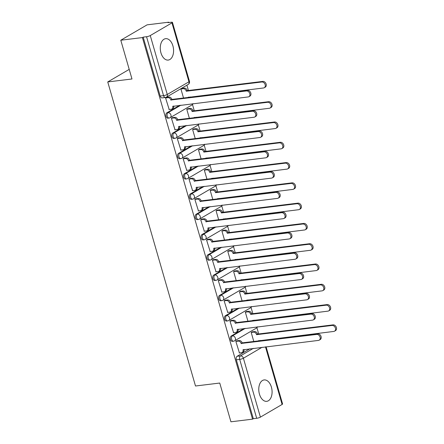 <?xml version="1.0" encoding="UTF-8"?>
<svg xmlns="http://www.w3.org/2000/svg" width="444" height="444" viewBox="0 0 444 444"><rect width="100%" height="100%" fill="white"/><g stroke="black" fill="none" stroke-linecap="round" stroke-linejoin="round"><path stroke-width="0.67" d="M244.117 328.482L231.241 336.008A2.764 1.687 83 0 0 230.458 339.505A2.764 1.687 83 0 0 232.329 341.353L233.527 341.208A2.764 1.687 -97 0 1 231.657 339.36A2.764 1.687 -97 0 1 232.44 335.864L245.31 328.338M238.262 308.192L225.386 315.723A2.764 1.687 83 0 0 224.603 319.219A2.764 1.687 83 0 0 226.473 321.068L227.667 320.918A2.764 1.687 -97 0 1 225.802 319.075A2.764 1.687 -97 0 1 226.584 315.573L239.455 308.047M232.401 287.906L219.53 295.432A2.764 1.687 83 0 0 218.748 298.929A2.764 1.687 83 0 0 220.618 300.777L221.811 300.632A2.764 1.687 -97 0 1 219.947 298.784A2.764 1.687 -97 0 1 220.729 295.288L233.6 287.762M226.545 267.615L213.675 275.141A2.764 1.687 83 0 0 212.892 278.643A2.764 1.687 83 0 0 214.763 280.491L215.956 280.342A2.764 1.687 -97 0 1 214.086 278.493A2.764 1.687 -97 0 1 214.868 274.997L227.744 267.471M220.69 247.33L207.82 254.856A2.764 1.687 83 0 0 207.037 258.353A2.764 1.687 83 0 0 208.908 260.201L210.101 260.056A2.764 1.687 -97 0 1 208.23 258.208A2.764 1.687 -97 0 1 209.013 254.712L221.889 247.18M214.835 227.039L201.965 234.565A2.764 1.687 83 0 0 201.182 238.067A2.764 1.687 83 0 0 203.052 239.91L204.246 239.766A2.764 1.687 -97 0 1 202.375 237.917A2.764 1.687 -97 0 1 203.158 234.421L216.028 226.895M208.98 206.754L196.109 214.28A2.764 1.687 83 0 0 195.327 217.776A2.764 1.687 83 0 0 197.192 219.625L198.39 219.48A2.764 1.687 -97 0 1 196.52 217.632A2.764 1.687 -97 0 1 197.303 214.136L210.173 206.604M203.124 186.463L190.254 193.989A2.764 1.687 83 0 0 189.471 197.491A2.764 1.687 83 0 0 191.336 199.334L192.535 199.19A2.764 1.687 -97 0 1 190.665 197.341A2.764 1.687 -97 0 1 191.447 193.845L204.318 186.319M197.269 166.178L184.393 173.704A2.764 1.687 83 0 0 183.611 177.2A2.764 1.687 83 0 0 185.481 179.049L186.68 178.899A2.764 1.687 -97 0 1 184.809 177.056A2.764 1.687 -97 0 1 185.592 173.554L198.462 166.028M191.414 145.887L178.538 153.413A2.764 1.687 83 0 0 177.755 156.91A2.764 1.687 83 0 0 179.626 158.758L180.819 158.613A2.764 1.687 -97 0 1 178.954 156.765A2.764 1.687 -97 0 1 179.737 153.269L192.607 145.743M185.553 125.597L172.683 133.128A2.764 1.687 83 0 0 171.9 136.624A2.764 1.687 83 0 0 173.771 138.473L174.964 138.323A2.764 1.687 -97 0 1 173.099 136.48A2.764 1.687 -97 0 1 173.882 132.978L186.752 125.452M179.698 105.311L166.827 112.837A2.764 1.687 83 0 0 166.045 116.334A2.764 1.687 83 0 0 167.915 118.182L169.109 118.037A2.764 1.687 -97 0 1 167.238 116.189A2.764 1.687 -97 0 1 168.026 112.693L180.897 105.167M172.91 45.876A10.778 6.577 83 0 0 165.623 38.672A10.778 6.577 83 0 0 160.95 52.869A10.778 6.577 83 0 0 168.237 60.073A10.778 6.577 83 0 0 172.91 45.876M271.412 387.135A10.778 6.577 83 0 0 264.125 379.931A10.778 6.577 83 0 0 259.446 394.128A10.778 6.577 83 0 0 266.739 401.332A10.778 6.577 83 0 0 271.412 387.135M260.684 340.809L260.561 340.382M258.708 333.955L256.893 327.678M254.828 320.518L254.706 320.096M252.847 313.664L251.038 307.392M248.973 300.233L248.851 299.805M246.992 293.379L245.182 287.101M243.118 279.942L242.99 279.515M241.136 273.088L239.327 266.816M237.257 259.657L237.135 259.229M235.281 252.803L233.472 246.525M231.402 239.366L231.28 238.939M229.426 232.512L227.617 226.24M225.546 219.075L225.424 218.653M223.571 212.226L221.756 205.949M219.691 198.79L219.569 198.363M217.715 191.936L215.901 185.659M213.836 178.499L213.714 178.077M211.86 171.65L210.045 165.373M207.981 158.214L207.859 157.787M205.999 151.36L204.19 145.083M202.125 137.923L202.003 137.501M200.144 131.069L198.335 124.797M196.27 117.638L196.148 117.21M194.289 110.784L192.48 104.507M190.409 97.347L190.287 96.92M188.434 90.493L186.902 85.187M168.82 22.544L168.72 22.2L167.954 22.65L171.323 22.239A2.764 0.561 -16.1 0 1 172.444 22.367A2.764 0.561 -16.1 0 1 171.961 22.866L150.261 35.559L167.266 94.472L188.966 81.785L171.961 22.866M120.79 40.221L142.419 37.579L252.553 419.158L230.93 421.8L219.741 383.044L195.504 386.003L107.742 81.94L131.979 78.982L120.79 40.221L147.097 24.842L168.72 22.2M266.089 346.803L282.584 403.946A2.764 0.561 163.9 0 1 282.101 404.445L260.395 417.138A2.764 0.561 163.9 0 1 256.688 418.298L253.319 418.709L236.313 359.795A2.764 1.687 -97 0 1 237.102 356.299L249.972 348.773M253.319 418.709L252.553 419.158M143.184 37.135L160.19 96.048A2.764 1.687 83 0 0 162.06 97.896L165.429 97.48A2.764 1.687 -97 0 1 163.559 95.638L146.553 36.719L143.184 37.135L142.419 37.579M146.553 36.719A2.764 0.561 -16.1 0 0 150.261 35.559M166.75 97.341L165.568 97.919L169.17 109.49M187.94 108.663L186.763 109.235L189.427 118.47M172.605 117.632L171.423 118.204L175.025 129.781M193.8 128.954L192.618 129.526L195.282 138.761M178.46 137.923L177.284 138.495L180.88 150.066M199.656 149.239L198.474 149.811L201.138 159.046M184.316 158.208L183.139 158.78L186.735 170.357M205.511 169.53L204.329 170.102L206.998 179.337M190.171 178.499L188.994 179.071L192.596 190.648M211.366 189.816L210.184 190.393L212.854 199.622M196.026 198.784L194.849 199.362L198.451 210.933M217.221 210.106L216.045 210.678L218.709 219.913M201.881 219.075L200.705 219.647L204.307 231.224M223.077 230.392L221.9 230.969L224.564 240.204M207.742 239.36L206.56 239.938L210.162 251.509M228.932 250.682L227.755 251.254L230.419 260.489M213.597 259.651L212.415 260.223L216.017 271.8M234.787 270.968L233.611 271.545L236.275 280.78M219.453 279.936L218.27 280.514L221.872 292.085M240.642 291.258L239.466 291.83L242.13 301.065M225.308 300.227L224.126 300.799L227.728 312.376M246.503 311.549L245.321 312.121L247.985 321.356M231.163 320.518L229.986 321.09L233.583 332.661M252.359 331.834L251.176 332.406L253.846 341.641M237.018 340.803L235.842 341.375L239.444 352.952M129.21 69.386L107.742 81.94M182.084 88.373L180.908 88.95L183.572 98.185M168.92 109.524L171.29 109.235A2.764 2.12 -120.3 0 0 171.933 109.019A2.764 2.12 -120.3 0 0 172.71 106.366L248.185 96.942A3.18 2.436 -120.3 0 0 248.929 96.698A3.18 2.436 -120.3 0 0 249.65 93.173A3.18 2.436 -120.3 0 0 246.459 90.959L170.873 99.994A2.764 2.12 -120.3 0 0 167.949 97.658L168.942 97.075A2.764 2.12 59.7 0 1 171.867 99.412L247.458 90.376A3.18 2.436 59.7 0 1 250.649 92.591A3.18 2.436 59.7 0 1 249.922 96.115L248.929 96.698M166.5 97.375L168.942 97.075M173.771 106.033A2.764 2.12 59.7 0 1 172.927 108.436L171.933 109.019M165.579 97.946L167.949 97.658M170.929 100.189L171.922 99.606M181.835 88.406L184.282 88.106A2.764 2.12 59.7 0 1 187.207 90.443L186.208 91.026A2.764 2.12 -120.3 0 0 183.283 88.689L180.913 88.978M188.106 97.63A2.764 2.12 -120.3 0 0 188.051 97.397L263.525 87.973A3.18 2.436 -120.3 0 0 264.263 87.729A3.18 2.436 -120.3 0 0 264.99 84.205A3.18 2.436 -120.3 0 0 261.793 81.99L186.264 91.22M187.263 90.637L262.793 81.407A3.18 2.436 59.7 0 1 265.989 83.622A3.18 2.436 59.7 0 1 265.262 87.146L264.263 87.729M189.105 97.064A2.764 2.12 59.7 0 1 189.166 97.502M174.775 129.809L177.145 129.52A2.764 2.12 -120.3 0 0 177.789 129.304A2.764 2.12 -120.3 0 0 178.566 126.657L254.04 117.233A3.18 2.436 -120.3 0 0 254.784 116.983A3.18 2.436 -120.3 0 0 255.505 113.464A3.18 2.436 -120.3 0 0 252.314 111.25L176.729 120.28A2.764 2.12 -120.3 0 0 173.804 117.949L174.797 117.366A2.764 2.12 59.7 0 1 177.722 119.697L253.313 110.667A3.18 2.436 59.7 0 1 256.504 112.881A3.18 2.436 59.7 0 1 255.777 116.4L254.784 116.983M172.355 117.66L174.797 117.366M179.626 126.324A2.764 2.12 59.7 0 1 178.788 128.721L177.789 129.304M171.434 118.237L173.804 117.949M176.784 120.479L177.778 119.897M180.63 150.1L183 149.811A2.764 2.12 -120.3 0 0 183.644 149.595A2.764 2.12 -120.3 0 0 184.421 146.942L259.895 137.518A3.18 2.436 -120.3 0 0 260.639 137.274A3.18 2.436 -120.3 0 0 261.366 133.749A3.18 2.436 -120.3 0 0 258.169 131.541L182.584 140.57A2.764 2.12 -120.3 0 0 179.659 138.234L180.658 137.651A2.764 2.12 59.7 0 1 183.577 139.988L259.168 130.952A3.18 2.436 59.7 0 1 262.36 133.167A3.18 2.436 59.7 0 1 261.633 136.691L260.639 137.274M178.211 137.951L180.658 137.651M185.481 146.614A2.764 2.12 59.7 0 1 184.643 149.012L183.644 149.595M177.289 138.522L179.659 138.234M182.639 140.765L183.638 140.182M187.69 108.697L190.137 108.397A2.764 2.12 59.7 0 1 193.062 110.728L192.063 111.316A2.764 2.12 -120.3 0 0 189.138 108.98L186.774 109.268M193.961 117.915A2.764 2.12 -120.3 0 0 193.906 117.688L269.38 108.264A3.18 2.436 -120.3 0 0 270.119 108.014A3.18 2.436 -120.3 0 0 270.846 104.495A3.18 2.436 -120.3 0 0 267.654 102.281L192.119 111.511M193.118 110.928L268.648 101.698A3.18 2.436 59.7 0 1 271.845 103.913A3.18 2.436 59.7 0 1 271.118 107.431L270.119 108.014M194.966 117.355A2.764 2.12 59.7 0 1 195.021 117.788M193.545 128.982L195.993 128.682A2.764 2.12 59.7 0 1 198.918 131.019L197.919 131.602A2.764 2.12 -120.3 0 0 194.999 129.265L192.629 129.554M199.817 138.206A2.764 2.12 -120.3 0 0 199.761 137.973L275.236 128.549A3.18 2.436 -120.3 0 0 275.974 128.305A3.18 2.436 -120.3 0 0 276.701 124.781A3.18 2.436 -120.3 0 0 273.51 122.572L197.98 131.796M198.973 131.213L274.503 121.989A3.18 2.436 59.7 0 1 277.7 124.198A3.18 2.436 59.7 0 1 276.973 127.722L275.974 128.305M200.821 137.646A2.764 2.12 59.7 0 1 200.877 138.078M186.486 170.385L188.855 170.096A2.764 2.12 -120.3 0 0 189.499 169.886A2.764 2.12 -120.3 0 0 190.276 167.233L265.751 157.809A3.18 2.436 -120.3 0 0 266.494 157.559A3.18 2.436 -120.3 0 0 267.221 154.04A3.18 2.436 -120.3 0 0 264.025 151.826L188.439 160.861A2.764 2.12 -120.3 0 0 185.514 158.525L186.513 157.942A2.764 2.12 59.7 0 1 189.438 160.278L265.024 151.243A3.18 2.436 59.7 0 1 268.215 153.458A3.18 2.436 59.7 0 1 267.493 156.976L266.494 157.559M184.066 158.242L186.513 157.942M191.336 166.9A2.764 2.12 59.7 0 1 190.498 169.303L189.499 169.886M183.144 158.813L185.514 158.525M188.495 161.055L189.494 160.473M192.341 190.676L194.711 190.387A2.764 2.12 -120.3 0 0 195.354 190.171A2.764 2.12 -120.3 0 0 196.131 187.518L271.606 178.1A3.18 2.436 -120.3 0 0 272.35 177.85A3.18 2.436 -120.3 0 0 273.077 174.331A3.18 2.436 -120.3 0 0 269.88 172.117L194.294 181.146A2.764 2.12 -120.3 0 0 191.37 178.81L192.369 178.227A2.764 2.12 59.7 0 1 195.293 180.564L270.879 171.534A3.18 2.436 59.7 0 1 274.07 173.748A3.18 2.436 59.7 0 1 273.349 177.267L272.35 177.85M189.921 178.527L192.369 178.227M197.192 187.19A2.764 2.12 59.7 0 1 196.353 189.588L195.354 190.171M189 179.099L191.37 178.81M194.35 181.341L195.349 180.758M198.196 210.967L200.566 210.672A2.764 2.12 -120.3 0 0 201.21 210.462A2.764 2.12 -120.3 0 0 201.992 207.809L277.467 198.385A3.18 2.436 -120.3 0 0 278.205 198.141A3.18 2.436 -120.3 0 0 278.932 194.616A3.18 2.436 -120.3 0 0 275.735 192.402L200.15 201.437A2.764 2.12 -120.3 0 0 197.225 199.101L198.224 198.518A2.764 2.12 59.7 0 1 201.149 200.855L276.734 191.819A3.18 2.436 59.7 0 1 279.931 194.034A3.18 2.436 59.7 0 1 279.204 197.558L278.205 198.141M195.776 198.818L198.224 198.518M203.047 207.476A2.764 2.12 59.7 0 1 202.209 209.879L201.21 210.462M194.855 199.389L197.225 199.101M200.205 201.632L201.204 201.049M199.4 149.273L201.848 148.973A2.764 2.12 59.7 0 1 204.773 151.31L203.779 151.892A2.764 2.12 -120.3 0 0 200.855 149.556L198.485 149.844M205.672 158.491A2.764 2.12 -120.3 0 0 205.616 158.264L281.091 148.84A3.18 2.436 -120.3 0 0 281.829 148.59A3.18 2.436 -120.3 0 0 282.556 145.071A3.18 2.436 -120.3 0 0 279.365 142.857L203.835 152.087M204.828 151.504L280.358 142.274A3.18 2.436 59.7 0 1 283.555 144.489A3.18 2.436 59.7 0 1 282.828 148.007L281.829 148.59M206.676 157.931A2.764 2.12 59.7 0 1 206.732 158.364M205.261 169.558L207.703 169.258A2.764 2.12 59.7 0 1 210.628 171.595L209.635 172.178A2.764 2.12 -120.3 0 0 206.71 169.841L204.34 170.135M211.527 178.782A2.764 2.12 -120.3 0 0 211.472 178.549L286.946 169.131A3.18 2.436 -120.3 0 0 287.69 168.881A3.18 2.436 -120.3 0 0 288.411 165.362A3.18 2.436 -120.3 0 0 285.22 163.148L209.69 172.372M210.684 171.789L286.219 162.565A3.18 2.436 59.7 0 1 289.41 164.78A3.18 2.436 59.7 0 1 288.683 168.298L287.69 168.881M212.532 178.222A2.764 2.12 59.7 0 1 212.587 178.655M211.116 189.849L213.558 189.549A2.764 2.12 59.7 0 1 216.483 191.886L215.49 192.468A2.764 2.12 -120.3 0 0 212.565 190.132L210.195 190.421M217.388 199.073A2.764 2.12 -120.3 0 0 217.327 198.84L292.801 189.416A3.18 2.436 -120.3 0 0 293.545 189.172A3.18 2.436 -120.3 0 0 294.272 185.648A3.18 2.436 -120.3 0 0 291.075 183.433L215.545 192.663M216.544 192.08L292.074 182.85A3.18 2.436 59.7 0 1 295.266 185.065A3.18 2.436 59.7 0 1 294.539 188.589L293.545 189.172M218.387 198.507A2.764 2.12 59.7 0 1 218.448 198.94M204.057 231.252L206.421 230.963A2.764 2.12 -120.3 0 0 207.071 230.747A2.764 2.12 -120.3 0 0 207.848 228.094L283.322 218.676A3.18 2.436 -120.3 0 0 284.06 218.426A3.18 2.436 -120.3 0 0 284.787 214.907A3.18 2.436 -120.3 0 0 281.596 212.693L206.005 221.723A2.764 2.12 -120.3 0 0 203.08 219.386L204.079 218.803A2.764 2.12 59.7 0 1 207.004 221.14L282.589 212.11A3.18 2.436 59.7 0 1 285.786 214.324A3.18 2.436 59.7 0 1 285.059 217.843L284.06 218.426M201.632 219.103L204.079 218.803M208.908 227.766A2.764 2.12 59.7 0 1 208.064 230.164L207.071 230.747M200.716 219.68L203.08 219.386M206.06 221.917L207.059 221.334M216.972 210.134L219.419 209.834A2.764 2.12 59.7 0 1 222.344 212.171L221.345 212.754A2.764 2.12 -120.3 0 0 218.42 210.417L216.05 210.711M223.243 219.358A2.764 2.12 -120.3 0 0 223.182 219.131L298.657 209.707A3.18 2.436 -120.3 0 0 299.4 209.457A3.18 2.436 -120.3 0 0 300.127 205.938A3.18 2.436 -120.3 0 0 296.931 203.724L221.401 212.948M222.4 212.365L297.93 203.141A3.18 2.436 59.7 0 1 301.121 205.356A3.18 2.436 59.7 0 1 300.394 208.874L299.4 209.457M224.242 218.798A2.764 2.12 59.7 0 1 224.303 219.231M209.912 251.543L212.282 251.254A2.764 2.12 -120.3 0 0 212.926 251.038A2.764 2.12 -120.3 0 0 213.703 248.385L289.177 238.961A3.18 2.436 -120.3 0 0 289.915 238.717A3.18 2.436 -120.3 0 0 290.642 235.192A3.18 2.436 -120.3 0 0 287.451 232.978L211.86 242.013A2.764 2.12 -120.3 0 0 208.941 239.677L209.934 239.094A2.764 2.12 59.7 0 1 212.859 241.431L288.445 232.395A3.18 2.436 59.7 0 1 291.641 234.61A3.18 2.436 59.7 0 1 290.914 238.134L289.915 238.717M207.487 239.394L209.934 239.094M214.763 248.052A2.764 2.12 59.7 0 1 213.919 250.455L212.926 251.038M206.571 239.965L208.941 239.677M211.921 242.208L212.915 241.625M222.827 230.425L225.275 230.125A2.764 2.12 59.7 0 1 228.199 232.462L227.2 233.044A2.764 2.12 -120.3 0 0 224.276 230.708L221.906 230.997M229.098 239.649A2.764 2.12 -120.3 0 0 229.037 239.416L304.512 229.992A3.18 2.436 -120.3 0 0 305.256 229.748A3.18 2.436 -120.3 0 0 305.983 226.224A3.18 2.436 -120.3 0 0 302.786 224.009L227.256 233.239M228.255 232.656L303.785 223.426A3.18 2.436 59.7 0 1 306.976 225.641A3.18 2.436 59.7 0 1 306.255 229.165L305.256 229.748M230.097 239.083A2.764 2.12 59.7 0 1 230.159 239.516M215.767 271.828L218.137 271.539A2.764 2.12 -120.3 0 0 218.781 271.323A2.764 2.12 -120.3 0 0 219.558 268.676L295.032 259.252A3.18 2.436 -120.3 0 0 295.776 259.002A3.18 2.436 -120.3 0 0 296.498 255.483A3.18 2.436 -120.3 0 0 293.306 253.269L217.721 262.299A2.764 2.12 -120.3 0 0 214.796 259.968L215.79 259.385A2.764 2.12 59.7 0 1 218.714 261.716L294.3 252.686A3.18 2.436 59.7 0 1 297.497 254.9A3.18 2.436 59.7 0 1 296.77 258.419L295.776 259.002M213.342 259.679L215.79 259.385M220.618 268.343A2.764 2.12 59.7 0 1 219.774 270.74L218.781 271.323M212.426 260.256L214.796 259.968M217.776 262.498L218.77 261.91M228.682 250.71L231.13 250.416A2.764 2.12 59.7 0 1 234.055 252.747L233.056 253.33A2.764 2.12 -120.3 0 0 230.131 250.999L227.761 251.287M234.954 259.934A2.764 2.12 -120.3 0 0 234.898 259.707L310.373 250.283A3.18 2.436 -120.3 0 0 311.111 250.033A3.18 2.436 -120.3 0 0 311.838 246.514A3.18 2.436 -120.3 0 0 308.641 244.3L233.111 253.53M234.11 252.947L309.64 243.717A3.18 2.436 59.7 0 1 312.837 245.932A3.18 2.436 59.7 0 1 312.11 249.45L311.111 250.033M235.953 259.374A2.764 2.12 59.7 0 1 236.014 259.807M221.623 292.119L223.992 291.83A2.764 2.12 -120.3 0 0 224.636 291.614A2.764 2.12 -120.3 0 0 225.413 288.961L300.888 279.537A3.18 2.436 -120.3 0 0 301.631 279.293A3.18 2.436 -120.3 0 0 302.353 275.768A3.18 2.436 -120.3 0 0 299.162 273.554L223.576 282.589A2.764 2.12 -120.3 0 0 220.651 280.253L221.645 279.67A2.764 2.12 59.7 0 1 224.57 282.007L300.161 272.971A3.18 2.436 59.7 0 1 303.352 275.186A3.18 2.436 59.7 0 1 302.625 278.71L301.631 279.293M219.203 279.97L221.645 279.67M226.473 288.628A2.764 2.12 59.7 0 1 225.635 291.031L224.636 291.614M218.282 280.541L220.651 280.253M223.632 282.784L224.625 282.201M234.537 271.001L236.985 270.701A2.764 2.12 59.7 0 1 239.91 273.038L238.911 273.621A2.764 2.12 -120.3 0 0 235.986 271.284L233.622 271.573M240.809 280.225A2.764 2.12 -120.3 0 0 240.753 279.992L316.228 270.568A3.18 2.436 -120.3 0 0 316.966 270.324A3.18 2.436 -120.3 0 0 317.693 266.8A3.18 2.436 -120.3 0 0 314.502 264.585L238.966 273.815M239.965 273.232L315.495 264.002A3.18 2.436 59.7 0 1 318.692 266.217A3.18 2.436 59.7 0 1 317.965 269.741L316.966 270.324M241.814 279.659A2.764 2.12 59.7 0 1 241.869 280.097M227.478 312.404L229.848 312.115A2.764 2.12 -120.3 0 0 230.492 311.899A2.764 2.12 -120.3 0 0 231.269 309.252L306.743 299.828A3.18 2.436 -120.3 0 0 307.487 299.578A3.18 2.436 -120.3 0 0 308.214 296.059A3.18 2.436 -120.3 0 0 305.017 293.845L229.431 302.875A2.764 2.12 -120.3 0 0 226.507 300.544L227.506 299.961A2.764 2.12 59.7 0 1 230.425 302.292L306.016 293.262A3.18 2.436 59.7 0 1 309.207 295.476A3.18 2.436 59.7 0 1 308.48 298.995L307.487 299.578M225.058 300.255L227.506 299.961M232.329 308.919A2.764 2.12 59.7 0 1 231.491 311.316L230.492 311.899M224.137 300.832L226.507 300.544M229.487 303.074L230.486 302.492M240.393 291.292L242.84 290.992A2.764 2.12 59.7 0 1 245.765 293.323L244.766 293.911A2.764 2.12 -120.3 0 0 241.841 291.575L239.477 291.863M246.664 300.51A2.764 2.12 -120.3 0 0 246.609 300.283L322.083 290.859A3.18 2.436 -120.3 0 0 322.821 290.609A3.18 2.436 -120.3 0 0 323.548 287.09A3.18 2.436 -120.3 0 0 320.357 284.876L244.827 294.106M245.821 293.523L321.351 284.293A3.18 2.436 59.7 0 1 324.547 286.508A3.18 2.436 59.7 0 1 323.82 290.026L322.821 290.609M247.669 299.95A2.764 2.12 59.7 0 1 247.724 300.383M233.333 332.695L235.703 332.406A2.764 2.12 -120.3 0 0 236.347 332.19A2.764 2.12 -120.3 0 0 237.124 329.537L312.598 320.113A3.18 2.436 -120.3 0 0 313.342 319.869A3.18 2.436 -120.3 0 0 314.069 316.344A3.18 2.436 -120.3 0 0 310.872 314.13L235.287 323.165A2.764 2.12 -120.3 0 0 232.362 320.829L233.361 320.246A2.764 2.12 59.7 0 1 236.286 322.583L311.871 313.547A3.18 2.436 59.7 0 1 315.062 315.762A3.18 2.436 59.7 0 1 314.341 319.286L313.342 319.869M230.913 320.546L233.361 320.246M238.184 329.209A2.764 2.12 59.7 0 1 237.346 331.607L236.347 332.19M229.992 321.117L232.362 320.829M235.342 323.36L236.341 322.777M246.248 311.577L248.696 311.277A2.764 2.12 59.7 0 1 251.62 313.614L250.621 314.197A2.764 2.12 -120.3 0 0 247.702 311.86L245.332 312.149M252.519 320.801A2.764 2.12 -120.3 0 0 252.464 320.568L327.938 311.144A3.18 2.436 -120.3 0 0 328.677 310.9A3.18 2.436 -120.3 0 0 329.404 307.376A3.18 2.436 -120.3 0 0 326.212 305.167L250.682 314.391M251.676 313.808L327.206 304.578A3.18 2.436 59.7 0 1 330.403 306.793A3.18 2.436 59.7 0 1 329.676 310.317L328.677 310.9M253.524 320.241A2.764 2.12 59.7 0 1 253.579 320.673M239.188 352.98L241.558 352.691A2.764 2.12 -120.3 0 0 242.202 352.481A2.764 2.12 -120.3 0 0 242.979 349.828L318.453 340.404A3.18 2.436 -120.3 0 0 319.197 340.154A3.18 2.436 -120.3 0 0 319.924 336.635A3.18 2.436 -120.3 0 0 316.727 334.421L241.142 343.456A2.764 2.12 -120.3 0 0 238.217 341.12L239.216 340.537A2.764 2.12 59.7 0 1 242.141 342.873L317.726 333.838A3.18 2.436 59.7 0 1 320.918 336.053A3.18 2.436 59.7 0 1 320.196 339.571L319.197 340.154M236.769 340.837L239.216 340.537M244.039 349.495A2.764 2.12 59.7 0 1 243.201 351.898L242.202 352.481M235.847 341.408L238.217 341.12M241.197 343.65L242.196 343.068M252.109 331.868L254.551 331.568A2.764 2.12 59.7 0 1 257.476 333.905L256.482 334.487A2.764 2.12 -120.3 0 0 253.557 332.151L251.187 332.439M258.375 341.086A2.764 2.12 -120.3 0 0 258.319 340.859L333.794 331.435A3.18 2.436 -120.3 0 0 334.537 331.185A3.18 2.436 -120.3 0 0 335.259 327.666A3.18 2.436 -120.3 0 0 332.068 325.452L256.538 334.682M257.531 334.099L333.067 324.869A3.18 2.436 59.7 0 1 336.258 327.084A3.18 2.436 59.7 0 1 335.531 330.602L334.537 331.185M259.379 340.526A2.764 2.12 59.7 0 1 259.435 340.959M231.241 336.008L232.44 335.864A2.764 2.12 59.7 0 1 235.364 338.2A2.764 2.12 -120.3 0 1 234.587 340.848L256.288 328.16A2.764 2.12 -120.3 0 0 257.143 326.889M225.386 315.723L226.584 315.573A2.764 2.12 59.7 0 1 229.509 317.91A2.764 2.12 -120.3 0 1 228.727 320.562L250.433 307.87A2.764 2.12 -120.3 0 0 251.287 306.604M219.53 295.432L220.729 295.288A2.764 2.12 59.7 0 1 223.654 297.624A2.764 2.12 -120.3 0 1 222.871 300.272L244.577 287.584A2.764 2.12 -120.3 0 0 245.427 286.313M213.675 275.141L214.868 274.997A2.764 2.12 59.7 0 1 217.793 277.334A2.764 2.12 -120.3 0 1 217.016 279.986L238.722 267.294A2.764 2.12 -120.3 0 0 239.571 266.028M207.82 254.856L209.013 254.712A2.764 2.12 59.7 0 1 211.938 257.043A2.764 2.12 -120.3 0 1 211.161 259.696L232.861 247.008A2.764 2.12 -120.3 0 0 233.716 245.737M201.965 234.565L203.158 234.421A2.764 2.12 59.7 0 1 206.083 236.757A2.764 2.12 -120.3 0 1 205.306 239.41L227.006 226.718A2.764 2.12 -120.3 0 0 227.861 225.447M196.109 214.28L197.303 214.136A2.764 2.12 59.7 0 1 200.227 216.467A2.764 2.12 -120.3 0 1 199.45 219.12L221.151 206.432A2.764 2.12 -120.3 0 0 222.006 205.161M190.254 193.989L191.447 193.845A2.764 2.12 59.7 0 1 194.372 196.181A2.764 2.12 -120.3 0 1 193.595 198.834L215.296 186.141A2.764 2.12 -120.3 0 0 216.15 184.871M184.393 173.704L185.592 173.554A2.764 2.12 59.7 0 1 188.517 175.891A2.764 2.12 -120.3 0 1 187.74 178.544L209.44 165.851A2.764 2.12 -120.3 0 0 210.295 164.585M178.538 153.413L179.737 153.269A2.764 2.12 59.7 0 1 182.662 155.605A2.764 2.12 -120.3 0 1 181.879 158.253L203.585 145.565A2.764 2.12 -120.3 0 0 204.44 144.294M172.683 133.128L173.882 132.978A2.764 2.12 59.7 0 1 176.806 135.315A2.764 2.12 -120.3 0 1 176.024 137.967L197.73 125.275A2.764 2.12 -120.3 0 0 198.585 124.009M166.827 112.837L168.026 112.693A2.764 2.12 59.7 0 1 170.946 115.029A2.764 2.12 -120.3 0 1 170.169 117.677L191.875 104.989A2.764 2.12 -120.3 0 0 192.724 103.718M237.102 356.299L240.47 355.888L253.341 348.357M262.088 347.291L243.395 358.219L260.395 417.138M282.101 404.445L265.484 346.875M160.19 96.048L163.559 95.638A2.764 0.561 163.9 0 0 167.266 94.472A2.764 2.12 59.7 0 1 166.489 97.125L188.189 84.432A2.764 2.764 0 0 0 189.449 81.28L172.444 22.367M236.313 359.795L239.688 359.385A2.764 1.687 -97 0 1 240.47 355.888A2.764 2.12 -120.3 0 1 243.395 358.219A2.764 0.561 163.9 0 1 239.688 359.385L256.688 418.298M189.449 81.28A2.764 0.561 -16.1 0 1 188.966 81.785A2.764 2.12 59.7 0 1 188.189 84.432M172.71 106.366L173.149 106.11M170.873 99.994L171.867 99.412M246.459 90.959L247.458 90.376M187.207 90.443L186.208 91.026M184.282 88.106L183.283 88.689M188.484 97.142L188.051 97.397M262.793 81.407L261.793 81.99M178.566 126.657L179.004 126.401M176.729 120.28L177.722 119.697M252.314 111.25L253.313 110.667M184.421 146.942L184.859 146.687M182.584 140.57L183.577 139.988M258.169 131.541L259.168 130.952M193.062 110.728L192.063 111.316M190.137 108.397L189.138 108.98M194.339 117.432L193.906 117.688M268.648 101.698L267.654 102.281M198.918 131.019L197.919 131.602M195.993 128.682L194.999 129.265M200.194 137.718L199.761 137.973M274.503 121.989L273.51 122.572M190.276 167.233L190.715 166.977M188.439 160.861L189.438 160.278M264.025 151.826L265.024 151.243M196.131 187.518L196.57 187.263M194.294 181.146L195.293 180.564M269.88 172.117L270.879 171.534M201.992 207.809L202.425 207.553M200.15 201.437L201.149 200.855M275.735 192.402L276.734 191.819M204.773 151.31L203.779 151.892M201.848 148.973L200.855 149.556M206.055 158.008L205.616 158.264M280.358 142.274L279.365 142.857M210.628 171.595L209.635 172.178M207.703 169.258L206.71 169.841M211.91 178.294L211.472 178.549M286.219 162.565L285.22 163.148M216.483 191.886L215.49 192.468M213.558 189.549L212.565 190.132M217.765 198.585L217.327 198.84M292.074 182.85L291.075 183.433M207.848 228.094L208.28 227.839M206.005 221.723L207.004 221.14M281.596 212.693L282.589 212.11M222.344 212.171L221.345 212.754M219.419 209.834L218.42 210.417M223.621 218.875L223.182 219.131M297.93 203.141L296.931 203.724M213.703 248.385L214.141 248.129M211.86 242.013L212.859 241.431M287.451 232.978L288.445 232.395M228.199 232.462L227.2 233.044M225.275 230.125L224.276 230.708M229.476 239.161L229.037 239.416M303.785 223.426L302.786 224.009M219.558 268.676L219.996 268.42M217.721 262.299L218.714 261.716M293.306 253.269L294.3 252.686M234.055 252.747L233.056 253.33M231.13 250.416L230.131 250.999M235.331 259.451L234.898 259.707M309.64 243.717L308.641 244.3M225.413 288.961L225.852 288.705M223.576 282.589L224.57 282.007M299.162 273.554L300.161 272.971M239.91 273.038L238.911 273.621M236.985 270.701L235.986 271.284M241.186 279.737L240.753 279.992M315.495 264.002L314.502 264.585M231.269 309.252L231.707 308.996M229.431 302.875L230.425 302.292M305.017 293.845L306.016 293.262M245.765 293.323L244.766 293.911M242.84 290.992L241.841 291.575M247.042 300.027L246.609 300.283M321.351 284.293L320.357 284.876M237.124 329.537L237.562 329.281M235.287 323.165L236.286 322.583M310.872 314.13L311.871 313.547M251.62 313.614L250.621 314.197M248.696 311.277L247.702 311.86M252.902 320.313L252.464 320.568M327.206 304.578L326.212 305.167M242.979 349.828L243.417 349.572M241.142 343.456L242.141 342.873M316.727 334.421L317.726 333.838M257.476 333.905L256.482 334.487M254.551 331.568L253.557 332.151M258.758 340.604L258.319 340.859M333.067 324.869L332.068 325.452M191.875 104.989A2.764 2.764 0 0 0 193.023 103.685M169.109 118.037A2.764 2.764 0 0 0 170.169 117.677M197.73 125.275A2.764 2.764 0 0 0 198.879 123.97M174.964 138.323A2.764 2.764 0 0 0 176.024 137.967M203.585 145.565A2.764 2.764 0 0 0 204.734 144.261M180.819 158.613A2.764 2.764 0 0 0 181.879 158.253M209.44 165.851A2.764 2.764 0 0 0 210.589 164.546M186.68 178.899A2.764 2.764 0 0 0 187.74 178.544M215.296 186.141A2.764 2.764 0 0 0 216.444 184.837M192.535 199.19A2.764 2.764 0 0 0 193.595 198.834M221.151 206.432A2.764 2.764 0 0 0 222.3 205.122M198.39 219.48A2.764 2.764 0 0 0 199.45 219.12M227.006 226.718A2.764 2.764 0 0 0 228.155 225.413M204.246 239.766A2.764 2.764 0 0 0 205.306 239.41M232.861 247.008A2.764 2.764 0 0 0 234.01 245.704M210.101 260.056A2.764 2.764 0 0 0 211.161 259.696M238.722 267.294A2.764 2.764 0 0 0 239.871 265.989M215.956 280.342A2.764 2.764 0 0 0 217.016 279.986M244.577 287.584A2.764 2.764 0 0 0 245.726 286.28M221.811 300.632A2.764 2.764 0 0 0 222.871 300.272M250.433 307.87A2.764 2.764 0 0 0 251.582 306.565M227.667 320.918A2.764 2.764 0 0 0 228.727 320.562M256.288 328.16A2.764 2.764 0 0 0 257.437 326.856M233.527 341.208A2.764 2.764 0 0 0 234.587 340.848M165.429 97.48A2.764 2.764 0 0 0 166.489 97.125"/></g></svg>
